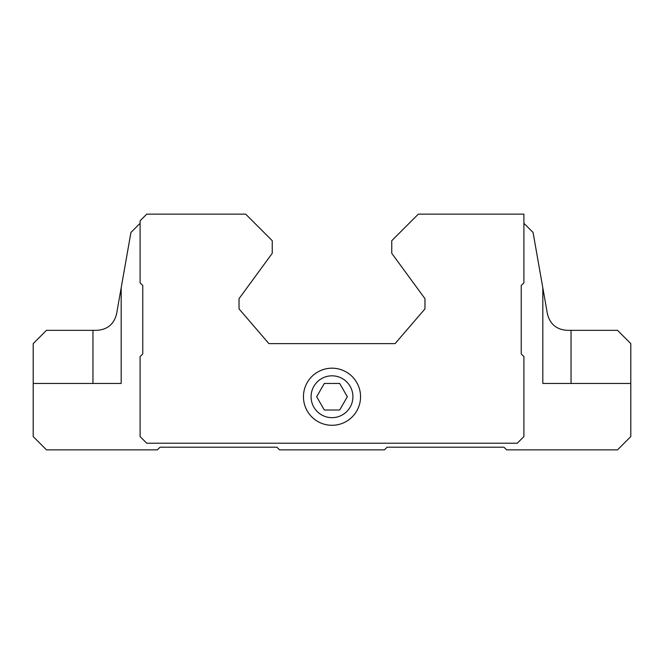 <?xml version="1.0" encoding="UTF-8"?>
<svg xmlns="http://www.w3.org/2000/svg" width="664" height="664" viewBox="0 0 664 664"><rect width="100%" height="100%" fill="white"/><g stroke="black" fill="none" stroke-linecap="round" stroke-linejoin="round"><path stroke-width="1" d="M324.331 410.02L339.669 410.02L347.338 396.74L339.669 383.46L324.331 383.46L316.662 396.74L324.331 410.02M311.084 396.74A20.916 20.916 0 0 0 342.458 414.851A20.916 20.916 0 0 0 342.458 378.629A20.916 20.916 0 0 0 311.084 396.74M523.896 223.303L533.059 232.466L547.418 313.881C549.966 324.098 556.507 329.585 567.031 330.34L617.52 330.34L630.8 343.62L630.8 383.46L542.82 383.46L600.92 383.46M33.2 383.46L33.2 343.62L46.48 330.34L96.969 330.34C107.526 329.576 114.067 324.09 116.582 313.881L121.18 287.819L121.18 383.46L33.2 383.46L33.2 436.58L46.48 449.86L157.368 449.86L160.024 447.204L276.888 447.204L279.544 449.86L384.456 449.86L387.112 447.204L503.976 447.204L506.632 449.86L617.52 449.86L630.8 436.58L630.8 383.46M542.82 287.819L542.82 383.46M140.104 223.303L130.941 232.466L121.18 287.819M418.32 214.14L391.76 240.7L391.76 253.316L424.96 298.667L424.96 308.893L395.08 343.62L268.92 343.62L239.04 308.893L239.04 298.667L272.24 253.316L272.24 240.7L245.68 214.14L146.744 214.14L140.104 220.78L140.104 282.864L142.76 285.52L142.76 353.912L140.104 356.568L140.104 436.58L146.744 443.22L517.256 443.22L523.896 436.58L523.896 356.568L521.24 353.912L521.24 285.52L523.896 282.864L523.896 214.14L418.32 214.14M303.448 396.74A28.552 28.552 0 0 0 346.276 421.466A28.552 28.552 0 0 0 346.276 372.014A28.552 28.552 0 0 0 303.448 396.74M63.08 383.46L121.18 383.46M571.04 330.34L571.04 383.46M92.96 330.34L92.96 383.46"/></g></svg>

